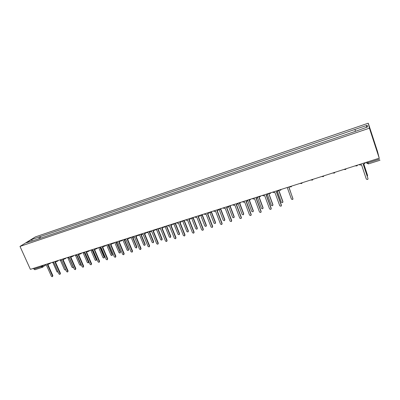 <?xml version="1.0" encoding="UTF-8"?>
<svg xmlns="http://www.w3.org/2000/svg" width="400" height="400" viewBox="0 0 400 400"><rect width="100%" height="100%" fill="white"/><g stroke="black" fill="none" stroke-linecap="round" stroke-linejoin="round"><path stroke-width="0.6" d="M379.225 158.185L377.515 151.515L368.265 123.2L35.395 236.895L20 246.415L369.42 128.185L379.225 158.185L30.38 269.34L20 246.415M34.94 269.695L33.85 269.065L41.28 266.7L44.285 264.91M33.525 268.34L33.85 269.065M368.265 123.2L369.42 128.185M355.43 131.075L354.945 129.45L367.165 125.29L367.525 126.97L355.07 131.455L33.52 240.56L26.225 242.83L31.385 239.64L39.305 236.94L39.165 238.645M354.945 129.45L39.305 236.94M40.715 238.12L40 236.505M367.165 125.29L366.16 127.435M32.22 240.795L31.385 239.64M358.935 164.65L360.59 165.085L361.54 164.785L366.33 179.155L367.765 179.485L368.01 178.635L363.225 164.245L364.715 163.655L365.26 162.635M363.265 164.235L368.025 178.67M367.295 176.36L367.585 175.485L363.79 164.065M363.825 164.055L367.6 175.52M272.505 192.19L274.03 192.615L274.885 192.345L279.795 205.855L281.055 206.235L281.31 205.39L276.4 191.865L277.625 191.41L278.19 190.38M278.275 190.35L278.11 190.79M276.565 191.81L281.41 205.15L281.34 205.805M262.325 195.435L263.835 195.86L264.68 195.59L269.605 209L270.845 209.385L271.1 208.54L266.175 195.115L267.375 194.675L267.94 193.645M268.04 193.615L267.84 194.105M266.355 195.055L271.215 208.3L271.12 208.98M252.28 198.635L253.77 199.06L254.605 198.795L259.54 212.105L260.765 212.495L261.02 211.65L256.08 198.325L257.255 197.895L257.82 196.87M257.935 196.835L257.705 197.375M256.28 198.265L261.145 211.41L261.035 212.115M242.36 201.795L243.835 202.22L244.66 201.96L249.605 215.175L250.815 215.56L251.065 214.725L246.115 201.495L247.27 201.075L247.83 200.055M247.96 200.01L247.695 200.595M246.325 201.43L251.205 214.475L251.075 215.205M232.56 204.915L234.025 205.34L234.84 205.08L239.795 218.2L240.985 218.59L241.235 217.755L236.28 204.625L237.405 204.215L237.965 203.195M238.11 203.15L237.82 203.77M236.5 204.555L241.39 217.505L241.245 218.25M222.89 208L224.34 208.42L225.14 208.165L230.11 221.19L231.285 221.58L231.53 220.75L226.565 207.715L227.67 207.315L228.225 206.3M228.38 206.25L228.065 206.895M226.8 207.64L231.695 220.5L231.535 221.26M213.335 211.045L214.775 211.465L215.565 211.21L220.54 224.14L221.7 224.535L221.945 223.71L216.97 210.765L218.055 210.375L218.605 209.365M218.775 209.31L218.435 209.985M217.22 210.685L222.125 223.455L221.945 224.23M203.905 214.05L205.325 214.47L206.11 214.22L211.095 227.055L212.235 227.455L212.48 226.63L207.495 213.78L208.56 213.4L209.105 212.39M209.29 212.33L208.925 213.03M207.755 213.695L212.67 226.375L212.48 227.16M194.585 217.02L195.995 217.435L196.77 217.19L201.76 229.935L202.89 230.335L203.13 229.515L198.14 216.755L199.18 216.385L199.725 215.38M199.92 215.32L199.535 216.035M198.41 216.67L203.335 229.255L203.125 230.05M185.38 219.95L186.78 220.37L187.54 220.125L192.54 232.78L193.655 233.18L193.895 232.365L188.895 219.695L189.92 219.33L190.46 218.335M190.67 218.265L190.265 219M189.18 219.605L194.11 232.105L193.89 232.905M176.29 222.85L177.675 223.265L178.43 223.025L183.435 235.595L184.535 235.99L184.77 235.18L179.765 222.6L180.77 222.245L181.305 221.25M181.52 221.23L181.105 221.925M180.06 222.505L184.995 234.915L184.765 235.725M167.31 225.71L168.68 226.125L169.425 225.885L174.435 238.37L175.525 238.77L175.755 237.96L170.745 225.465L171.735 225.12L172.26 224.13M172.475 224.17L172.06 224.815M171.05 225.37L175.995 237.695L175.745 238.52M158.435 228.535L159.79 228.95L160.53 228.715L165.545 241.11L166.62 241.515L166.85 240.71L161.835 228.3L162.805 227.96L163.33 226.98M163.54 227.07L163.125 227.67M162.15 228.2L167.1 240.44L166.83 241.285M149.665 231.33L151.01 231.745L151.74 231.51L156.76 243.825L157.825 244.225L158.05 243.425L153.03 231.1L153.985 230.77L154.5 229.79M154.71 229.93L154.295 230.485M153.355 231L158.31 243.155L158.025 244.015M287.255 187.49L291.44 199.13L292.69 199.495L292.94 198.665L288.76 187.01M288.905 186.965L292.97 199.045M277.435 191.52L281.335 202.27L282.565 202.64L282.815 201.81L278.625 190.24M278.785 190.19L282.91 201.58L282.84 202.215M267.425 194.64L271.355 205.37L272.57 205.74L272.815 204.915L268.725 193.505M268.875 193.61L272.925 204.685L272.84 205.35M257.515 197.665L261.5 208.43L262.695 208.805L262.945 207.98L258.865 196.935M259.1 197.01L263.065 207.745L262.96 208.435M247.705 200.58L251.765 211.45L252.945 211.83L253.195 211.01L249.175 200.23M249.4 200.23L253.33 210.77L253.205 211.48M238.015 203.455L242.155 214.435L243.32 214.815L243.565 214L239.565 203.375M239.785 203.32L243.71 213.76L243.57 214.49M228.42 206.235L232.655 217.385L233.805 217.77L234.05 216.95L230.05 206.41M230.255 206.295L234.21 216.71L234.055 217.455M219.055 209.29L223.275 220.3L224.41 220.68L224.655 219.87L220.62 209.345M220.825 209.175L224.825 219.625L224.655 220.385M209.905 212.565L214.01 223.175L215.13 223.56L215.37 222.755L211.29 212.19M211.465 211.925L215.555 222.505L215.365 223.275M200.805 215.64L204.855 226.02L205.96 226.405L206.2 225.6L202.03 214.9M202.23 214.66L206.395 225.35L206.195 226.13M191.78 218.585L195.81 228.825L196.9 229.215L197.135 228.415L192.905 217.65M193.145 217.475L197.345 228.165L197.13 228.95M182.835 221.43L186.87 231.605L187.95 231.99L188.185 231.195L183.915 220.42M184.195 220.33L188.4 230.94L188.175 231.735M173.975 224.185L178.04 234.345L179.105 234.735L179.335 233.945L175.06 223.24M175.35 223.145L179.56 233.69L179.32 234.49M165.2 226.855L169.31 237.055L170.365 237.45L170.59 236.66L166.31 226.03M166.615 225.93L170.83 236.4L170.57 237.225M156.51 229.465L160.68 239.735L161.725 240.125L161.945 239.345L157.665 228.785M157.975 228.685L162.195 239.085L161.92 239.92M144.925 245.215L145.23 244.355L141.005 234.095L142.335 234.505L143.055 234.275L148.08 246.5L149.135 246.905L149.355 246.11L144.33 233.87L145.27 233.54L145.78 232.6M145.985 232.75L145.57 233.27M144.665 233.76L149.625 245.835L149.325 246.71M147.935 232.08L152.155 242.385L153.185 242.775L153.405 241.995L149.115 231.505M149.44 231.405L153.665 241.735L153.375 242.585M132.44 236.82L133.76 237.23L134.475 237.005L139.505 249.15L140.545 249.55L140.765 248.76L135.73 236.605L136.655 236.285L137.165 235.405M137.365 235.535L136.955 236.015M136.08 236.495L141.04 248.485L140.725 249.37M139.465 234.67L143.725 245L144.745 245.395L144.96 244.615L140.67 234.195M123.98 239.515L125.29 239.925L125.99 239.7L131.025 251.765L132.055 252.165L132.27 251.38L127.235 239.305L128.145 238.99L128.645 238.165M128.845 238.285L128.435 238.735M127.595 239.19L132.56 251.105L132.23 252M131.095 237.25L135.395 247.59L136.4 247.98L136.615 247.21L132.32 236.86M132.815 237.12L136.89 246.945L136.57 247.815M115.615 242.18L116.915 242.59L117.61 242.365L122.65 254.35L123.665 254.75L123.875 253.97L118.84 241.975L119.735 241.665L120.225 240.89M120.42 240.995L120.01 241.43M119.205 241.86L124.175 253.69L123.83 254.595M122.855 239.875L127.155 250.145L128.155 250.54L128.365 249.77L124.14 239.67M124.65 239.935L128.65 249.505L128.315 250.385M107.35 244.815L108.64 245.22L109.325 245L114.365 256.905L115.37 257.305L115.58 256.53L110.54 244.615L111.42 244.315L111.9 243.585M112.095 243.675L111.68 244.09M110.915 244.495L115.885 256.25L115.53 257.165M114.71 242.47L119.01 252.675L120 253.07L120.205 252.305L116.09 242.53M116.545 242.635L120.5 252.035L120.155 252.925M99.18 247.415L100.455 247.825L101.135 247.605L106.18 259.43L107.175 259.835L107.38 259.06L102.335 247.225L103.205 246.925L103.675 246.24M103.865 246.325L103.45 246.72M102.72 247.105L107.695 258.78L107.325 259.7M106.655 245.035L110.96 255.175L111.935 255.57L112.14 254.81L108.085 245.245M108.51 245.255L112.445 254.54L112.085 255.435M91.105 249.99L92.37 250.395L93.04 250.18L98.085 261.93L99.07 262.33L99.275 261.565L94.23 249.805L95.08 249.51L95.54 248.865M95.735 248.94L95.32 249.32M94.62 249.68L99.595 261.28L99.215 262.205M98.69 247.575L102.995 257.65L103.965 258.04L104.165 257.285L100.145 247.87M100.54 247.795L104.475 257.015L104.105 257.915M83.12 252.535L84.375 252.94L85.035 252.725L90.085 264.4L91.06 264.8L91.26 264.035L86.21 252.355L87.5 251.455M87.69 251.52L87.275 251.885M86.615 252.225L91.59 263.75L91.195 264.68M90.815 250.085L95.125 260.095L96.08 260.485L96.28 259.735L92.275 250.42M92.665 250.3L96.6 259.46L96.215 260.37M75.225 255.05L76.47 255.45L77.125 255.245L82.175 266.84L83.14 267.24L83.335 266.48L78.285 254.875L79.55 254.015M79.74 254.075L79.33 254.425M78.695 254.745L83.675 266.195L83.27 267.13M83.03 252.565L87.335 262.51L88.285 262.905L88.48 262.155L84.475 252.905M84.87 252.78L88.805 261.88L88.415 262.795M67.42 257.535L68.655 257.94L69.3 257.73L74.35 269.255L75.305 269.655L75.5 268.9L70.45 257.365L71.69 256.54M71.88 256.595L71.47 256.93M70.87 257.235L75.85 268.61L75.43 269.55M75.42 255.23L79.635 264.905L80.575 265.295L80.765 264.55L76.765 255.36M81.16 264.515L80.7 265.19M59.705 259.995L60.925 260.395L61.565 260.19L66.615 271.64L67.56 272.04L67.75 271.29L62.7 259.83L63.92 259.04M64.11 259.085L63.7 259.41M63.13 259.695L68.11 271L67.68 271.94M67.905 257.89L72.02 267.27L72.95 267.66L73.14 266.92L69.135 257.785M73.46 267.22L73.07 267.565M52.07 262.43L53.285 262.825L53.92 262.625L58.97 274L59.905 274.4L60.09 273.655L55.04 262.27L56.235 261.51M56.425 261.55L56.02 261.86M55.475 262.13L60.455 273.365L60.02 274.31M60.43 260.42L64.49 269.605L65.41 269.995L65.645 269.44M44.525 264.835L45.725 265.23L46.355 265.03L51.405 276.335L52.33 276.73L52.515 275.99L47.465 264.68L48.635 263.95M48.825 263.98L48.42 264.28M47.905 264.54L52.885 275.7L52.44 276.645M53.015 262.87L57.035 271.92L58.13 272.12M42.605 265.445L42.84 265.96L42.24 267.405L40.95 265.97M366.27 162.315L366.635 163.055L368.015 162.795L379.615 159.105M357.515 165.1L357 165.885L355.085 165.875M346.17 168.72L345.645 169.51L343.765 169.485M334.975 172.285L334.445 173.08L332.6 173.04M323.935 175.805L323.4 176.6L321.58 176.555M313.035 179.275L312.5 180.075L310.71 180.015M302.285 182.7L301.745 183.505L299.98 183.435M289.365 186.815L289.635 186.99M291.675 186.08L291.135 186.885L289.395 186.81M281.205 189.42L280.66 190.22L278.945 190.14M270.87 192.71L270.325 193.515L268.63 193.425M260.665 195.96L260.125 196.765L258.465 196.685M250.595 199.17L250.055 199.975L248.395 199.87M240.66 202.335L240.115 203.14L238.475 203.035M230.835 205.465L230.3 206.265L228.675 206.155M221.14 208.555L220.61 209.35L219 209.24M211.57 211.605L211.04 212.4L209.445 212.285M202.115 214.62L201.59 215.41L200.005 215.29M192.78 217.595L192.255 218.38L190.685 218.26M183.56 220.53L183.035 221.315L181.48 221.195M174.45 223.435L173.93 224.215L172.385 224.09M165.45 226.3L164.935 227.08L163.4 226.955M156.56 229.135L156.05 229.91L154.525 229.785M147.775 231.935L147.27 232.705L145.755 232.575M139.095 234.7L138.38 235.56M130.52 237.43L129.815 238.285M122.045 240.13L121.35 240.98M113.665 242.8L112.985 243.64M105.39 245.44L104.72 246.27M97.205 248.045L96.545 248.87M89.115 250.625L88.465 251.445M81.12 253.175L80.48 253.985M73.215 255.69L72.585 256.495M65.395 258.18L64.775 258.98M57.67 260.645L57.055 261.435M50.025 263.08L49.425 263.865M367.705 161.855L368.425 163.88M251.065 214.725L251.205 214.475M241.235 217.755L241.39 217.505M231.53 220.75L231.695 220.5M221.945 223.71L222.125 223.455M212.48 226.63L212.67 226.375M203.13 229.515L203.335 229.255M193.895 232.365L194.11 232.105M184.77 235.18L184.995 234.915M175.755 237.96L175.995 237.695M166.85 240.71L167.1 240.44M158.05 243.425L158.31 243.155M215.555 222.505L215.37 222.755M206.395 225.35L206.2 225.6M197.345 228.165L197.135 228.415M188.4 230.94L188.185 231.195M179.56 233.69L179.335 233.945M170.83 236.4L170.59 236.66M162.195 239.085L161.945 239.345M149.355 246.11L149.625 245.835M153.665 241.735L153.405 241.995M140.765 248.76L141.04 248.485M145.23 244.355L144.96 244.615M132.27 251.38L132.56 251.105M136.89 246.945L136.615 247.21M123.875 253.97L124.175 253.69M128.65 249.505L128.365 249.77M115.58 256.53L115.885 256.25M120.5 252.035L120.205 252.305M107.38 259.06L107.695 258.78M112.445 254.54L112.14 254.81M99.275 261.565L99.595 261.28M104.475 257.015L104.165 257.285M91.26 264.035L91.59 263.75M96.6 259.46L96.28 259.735M83.335 266.48L83.675 266.195M88.805 261.88L88.48 262.155M75.5 268.9L75.85 268.61M81.07 264.305L80.765 264.55M67.75 271.29L68.11 271M60.09 273.655L60.455 273.365M52.515 275.99L52.885 275.7M211.51 211.82L211.725 211.555M202.04 214.885L202.32 214.555M192.68 217.905L193.03 217.515M183.44 220.88L183.855 220.435M174.315 223.815L174.795 223.325M165.3 226.715L165.84 226.18M156.395 229.575L156.99 228.995M147.6 232.395L148.25 231.78M137.09 235.34L138.595 235.465M138.905 235.18L139.615 234.535M128.525 238.07L130.025 238.195M130.32 237.93L131.08 237.255M120.06 240.765L121.55 240.89M121.835 240.645L122.645 239.94M111.695 243.43L113.18 243.555M113.445 243.33L114.31 242.595M103.43 246.065L104.905 246.19M105.16 245.98L106.07 245.225M95.255 248.67L96.725 248.795M96.97 248.595L97.925 247.82M87.18 251.24L88.64 251.365M88.87 251.185L89.87 250.385M79.19 253.785L80.65 253.91M80.87 253.74L81.91 252.92M71.295 256.3L72.75 256.425M72.96 256.265L74.04 255.425M63.49 258.79L64.94 258.91M65.135 258.76L66.26 257.905M55.77 261.25L57.215 261.37M57.405 261.23L58.565 260.36M48.135 263.68L49.575 263.8M49.76 263.67L50.96 262.78M366.38 162.28L366.635 163.055L368.425 163.91L380 160.24M45.27 265.26L42.68 267.15M34.82 269.755L42.51 267.275"/></g></svg>
